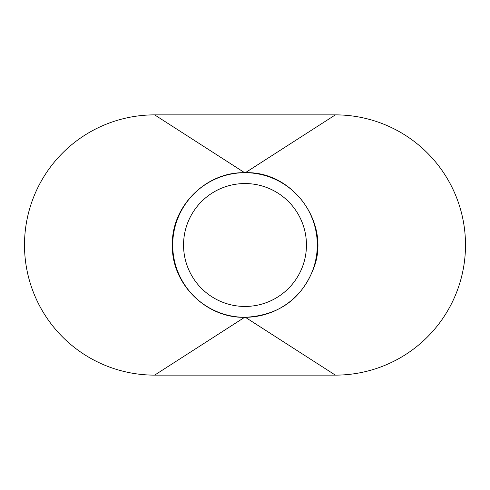 <?xml version="1.0" encoding="UTF-8"?>
<svg xmlns="http://www.w3.org/2000/svg" width="490" height="490" viewBox="0 0 490 490"><rect width="100%" height="100%" fill="white"/><g stroke="black" fill="none" stroke-linecap="round" stroke-linejoin="round"><path stroke-width="0.73" d="M317.293 245A72.293 72.293 0 0 0 245 172.707A72.293 72.293 0 0 0 172.707 245A72.293 72.293 0 0 0 245 317.293A72.293 72.293 0 0 0 317.293 245M183.548 245A61.452 61.452 0 0 0 245 306.452A61.452 61.452 0 0 0 306.452 245A61.452 61.452 0 0 0 245 183.548A61.452 61.452 0 0 0 183.548 245M335.368 375.132A130.132 130.132 0 0 0 465.5 245A130.132 130.132 0 0 0 335.368 114.868L154.632 114.868A130.132 130.132 0 0 0 24.5 245A130.132 130.132 0 0 0 154.632 375.132L335.368 375.132L245.361 317.293L244.639 317.293L154.632 375.132M154.632 114.868L244.639 172.707C206.008 171.708 171.347 206.382 172.345 245C171.347 283.618 206.008 318.292 244.639 317.293M244.639 172.707L245.361 172.707L335.368 114.868M245.361 317.293C279.766 315.333 302.845 298.153 314.611 265.764C329.666 221.596 291.954 170.973 245.361 172.707"/></g></svg>
